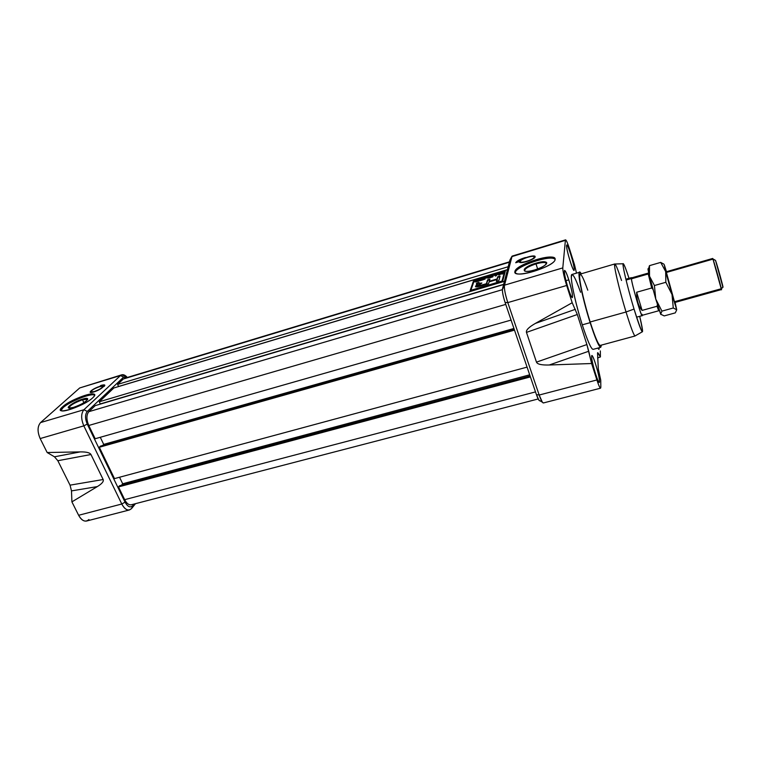 <?xml version="1.0" encoding="UTF-8"?>
<svg xmlns="http://www.w3.org/2000/svg" width="761" height="761" viewBox="0 0 761 761"><rect width="100%" height="100%" fill="white"/><g stroke="black" fill="none" stroke-linecap="round" stroke-linejoin="round"><path stroke-width="1.14" d="M535.858 263.211C550.488 258.626 549.613 265.627 534.66 269.965C519.744 274.521 521.38 267.368 535.858 263.211C542.279 261.432 545.922 261.308 546.779 262.84C546.246 265.094 542.212 267.463 534.66 269.965C530.712 271.106 527.658 271.563 525.509 271.316C522.075 269.622 525.518 266.921 535.858 263.211L535.991 263.877C542.821 262.031 546.274 262.06 546.369 263.972L545.932 262.906C544.22 262.145 540.909 262.469 535.991 263.877C527.706 266.711 523.996 269.147 524.881 271.192C523.996 269.147 527.706 266.711 535.991 263.877L537.656 268.956M515.302 272.524C515.901 266.046 551.639 254.193 555.111 259.377L554.588 258.959C549.09 254.878 515.853 266.388 515.302 272.524L515.777 273.189C520.981 277.404 555.482 265.351 555.111 259.415L554.236 257.865C548.748 253.803 515.501 265.323 514.94 271.439C515.749 264.191 556.71 251.824 555.111 259.415C555.159 266.721 511.887 279.563 514.94 271.439M565.594 239.858L565.394 240.333C565.832 239.002 567.221 241.903 569.551 249.047L574.488 264.685L569.551 249.047C567.658 243.159 566.336 240.096 565.594 239.858L512.096 256.124L504.353 285.87C504.286 289.684 505.437 295.258 507.806 302.602L539.168 395.035L542.327 402.16L543.402 402.959L600.562 388.186L600.829 387.064C600.638 389.622 599.326 387.254 596.89 379.967C598.641 385.323 599.868 388.062 600.562 388.186M511.753 256.638L509.927 260.034L502.498 288.828C502.174 291.501 503.04 296.058 505.095 302.488L536.429 394.617C537.989 399.049 539.149 401.095 539.91 400.771L538.921 400.2L536.429 394.617L505.095 302.488C503.24 296.752 502.346 292.376 502.412 289.37L509.927 260.034L511.753 256.638L565.394 240.333L562.788 267.91C562.807 271.23 564.101 277.09 566.679 285.48C564.101 277.09 562.807 271.23 562.788 267.91L565.394 240.333L511.753 256.638L504.457 285.175L562.788 267.91L504.457 285.175C504.067 288.571 505.18 294.383 507.806 302.602L566.679 285.48L507.806 302.602L539.168 395.035C541.004 400.286 542.422 402.93 543.411 402.959M519.383 261.632L520.02 262.412C522.826 263.544 535.107 259.044 535.126 256.876L535.021 256.447C533.899 254.383 519.573 259.14 519.383 261.632C519.668 258.835 535.991 253.889 535.126 256.876C534.964 259.682 518.289 264.704 519.383 261.632L520.134 262.374L520.362 261.927L520.134 262.374M518.46 261.908C519.012 260.585 521.352 259.12 525.48 257.513C519.963 259.206 516.709 260.956 515.701 262.745C516.709 260.956 519.963 259.206 525.48 257.513C521.352 259.12 519.012 260.585 518.46 261.908L515.701 262.745L518.46 261.908M600.334 350.926L600.41 356.938L597.651 352.647L598.165 353.094L597.547 353.408L598.165 353.094L600.41 356.938L597.575 357.965L600.41 356.938L600.334 350.926M597.547 353.237L598.308 368.99L597.547 353.237M600.733 380.167L598.308 368.99L600.733 380.167L600.829 387.064L600.733 380.167M596.89 379.967L591.63 363.52L586.893 344.552L588.748 351.249L549.242 364.995C541.604 365.213 537.342 364.262 536.476 362.131L526.469 332.395C525.861 330.141 528.828 327.144 535.392 323.406L572.196 302.735L577.304 314.502L572.196 302.735L566.679 285.48L572.196 302.735L535.392 323.406C528.828 327.144 525.861 330.141 526.469 332.395L536.476 362.131C537.342 364.262 541.604 365.213 549.242 364.995L591.63 363.52L588.748 351.249L549.242 364.995L591.63 363.52L596.89 379.967L539.168 395.035L536.429 394.617L539.168 395.035L596.89 379.967M586.893 344.552L577.304 314.502L526.469 332.395L577.304 314.502L586.893 344.552L536.476 362.131L586.893 344.552M574.488 264.685L576.496 273.151L574.488 264.685M599.078 347.758L598.917 349.366L597.946 348.062C598.869 349.889 599.24 349.784 599.078 347.758M568.781 279.848C571.787 289.846 572.966 295.772 572.329 297.618C571.53 297.446 570.141 294.336 568.153 288.286C565.119 278.174 563.92 272.219 564.576 270.412C565.404 270.631 566.802 273.77 568.781 279.848C574.003 295.915 573.518 305.228 568.153 288.286C562.74 271.534 563.568 263.154 568.781 279.848L565.984 280.666M579.606 272.238L571.996 274.464C569.266 274.16 574.774 301.622 582.27 324.842C587.502 340.852 591.107 349.023 593.076 349.375L600.743 347.311C598.878 346.921 595.349 338.702 590.155 322.654C582.698 299.358 577.038 271.867 579.606 272.238L581.242 273.789C575.754 264 581.128 294.517 590.155 322.654L582.27 324.842C576.515 306.854 571.549 285.327 571.34 277.765C571.644 271.087 574.726 275.92 580.576 292.253M574.222 269.717L574.022 270.288C572.824 271.42 566.041 248.876 566.603 245.594L566.793 245.109C568.029 244.119 574.669 266.131 574.222 269.717C574.146 275.235 566.013 249.541 566.603 245.594C566.84 240.666 574.688 265.551 574.222 269.717L573.547 269.917M599.478 381.194C599.782 388.671 591.411 362.502 591.639 356.624L591.896 355.672C593.219 354.674 599.611 376.219 599.478 381.194L599.221 382.269C597.937 383.392 591.392 361.285 591.639 356.624C591.535 349.794 599.592 375.135 599.478 381.194L598.45 381.461M525.28 269.147L525.061 268.329L525.28 269.147M590.155 322.654C596.976 343.335 600.695 350.821 601.333 345.123L600.743 347.311M621.547 280.467C616.467 265.142 614.213 260.728 614.764 267.225C615.706 274.502 620.814 294.859 626.037 312C630.821 327.468 633.837 335.468 635.102 335.981L600.22 345.427C598.45 345.056 595.102 337.237 590.165 321.989C583.088 299.882 577.713 273.77 580.148 274.112L614.821 263.953C613.1 263.392 619.159 289.589 626.037 312L634.037 309.061C627.302 286.907 621.357 261.442 623.364 263.753C624.286 264.695 626.17 269.556 629.014 278.326C624.429 264.39 622.527 260.642 623.297 267.063C624.381 274.15 629.214 293.08 634.037 309.061C638.821 324.652 641.637 332.205 642.493 331.691L635.235 335.839M634.037 309.061C642.741 336.248 644.634 338.664 639.706 316.319C641.865 325.299 642.788 330.426 642.493 331.691M534.669 257.627L533.623 256.495C531.121 255.515 520.429 259.415 520.305 261.346L520.381 261.755C521.333 263.601 534.136 259.339 534.193 257.161C534.051 259.634 519.354 264.057 520.305 261.346C520.553 258.883 534.973 254.516 534.193 257.161L534.821 257.456M519.002 261.061L517.033 262.336L519.002 261.061M82.511 399.154C93.765 395.615 84.5 404.224 73.475 407.401C62.155 410.873 71.838 402.198 82.511 399.154C85.698 398.231 87.448 398.174 87.734 398.973C86.431 401.646 81.684 404.462 73.475 407.401L69.241 408.115C64.98 407.925 74.825 401.332 82.511 399.154L82.511 399.772C85.746 398.84 87.401 398.831 87.496 399.734L87.22 399.249L82.511 399.772C73.827 402.969 69.384 405.746 69.175 408.105C69.384 405.746 73.827 402.969 82.511 399.772L83.91 402.683M63.039 407.725C69.689 401.437 91.786 392.676 94.564 395.206L94.507 395.168C91.51 392.771 69.632 401.494 63.039 407.725L60.975 410.54L63.039 407.725L62.592 406.821C60.547 408.676 60.024 409.922 61.023 410.579C63.924 413.052 86.621 403.901 92.737 397.794C94.592 396.043 95.03 394.873 94.069 394.265C91.082 391.877 69.203 400.6 62.592 406.821C72.133 397.879 103.106 388.538 92.737 397.794C83.406 406.916 51.168 416.476 62.592 406.821M129.475 509.946L86.63 521.019C83.653 521.532 80.989 519.62 78.63 515.283L121.779 504.01L83.824 425.865L40.171 438.564L47.163 452.519L54.459 456.8L80.286 451.891C86.383 451.815 89.931 452.69 90.959 454.517L57.836 460.719L70.041 485.157L57.836 460.719L54.459 456.8L47.163 452.519L80.286 451.891L47.163 452.519L40.171 438.564C37.241 431.668 37.384 426.341 40.58 422.564L83.929 409.732L120.476 375.554L123.615 377.123L127.686 377.361L123.615 377.123L87.306 411.416C84.985 414.365 84.966 418.588 87.239 424.086L125.051 502.165C127.696 506.845 130.274 508.025 132.775 505.694L131.634 508.472L135.496 503.668L131.634 508.472L129.475 509.946C126.659 510.412 124.091 508.434 121.779 504.01L83.824 425.865C80.923 418.854 80.961 413.48 83.929 409.732L120.476 375.554L121.75 374.812L126.687 376.752C124.319 374.488 122.245 374.089 120.476 375.554L79.696 387.958L121.75 374.812M79.696 387.958L120.476 375.554L123.615 377.123L87.306 411.416C84.985 414.365 84.966 418.588 87.239 424.086L83.824 425.865L40.171 438.564C37.241 431.668 37.384 426.341 40.58 422.564L79.696 387.958L40.58 422.564L83.929 409.732C80.961 413.48 80.923 418.854 83.824 425.865L87.239 424.086L125.051 502.165C127.696 506.845 130.274 508.025 132.775 505.694L134.107 504.029L131.634 508.472C128.447 511.459 125.165 509.975 121.779 504.01L125.051 502.165L121.779 504.01L78.63 515.283L71.905 501.87L71.496 490.893L70.041 485.157L103.154 479.525C103.934 481.38 101.984 483.739 97.322 486.593L71.905 501.87L71.496 490.893L70.041 485.157L103.154 479.525C103.934 481.38 101.984 483.739 97.322 486.593L71.905 501.87L78.63 515.283C82.083 521.123 85.517 522.541 88.932 519.525M100.138 386.084L104.086 385.627L104.152 386.398L104.647 384.999L100.138 386.084L100.842 385.447C104.523 384.438 105.627 384.762 104.152 386.398C104.638 385.294 103.306 385.19 100.138 386.084M99.796 386.407C107.643 383.934 101.413 389.718 93.755 391.953C99.758 389.765 102.992 387.815 103.439 386.103L99.796 386.407C93.061 388.938 89.941 390.945 90.445 392.429L93.755 391.953C85.869 394.398 92.3 388.576 99.796 386.407L99.834 386.617M90.959 454.517L103.154 479.525L90.959 454.517C89.931 452.69 86.383 451.815 80.286 451.891L54.459 456.8L57.836 460.719L90.959 454.517M94.117 391.62C87.154 393.779 92.823 388.643 99.444 386.731C94.174 388.643 91.33 390.364 90.911 391.886L94.117 391.62C100.091 389.375 102.84 387.596 102.383 386.303L99.444 386.731C106.369 384.543 100.861 389.661 94.117 391.62L94.155 391.829M104.847 385.437L102.079 385.608L104.847 385.437M123.301 379.007L117.603 384.41L118.573 386.493L117.603 384.41L123.301 379.007L509.366 262.222L124.404 378.35L509.461 261.832M117.603 384.41L508.196 266.731L117.603 384.41M118.573 386.493L507.444 269.641L118.573 386.493M131.273 504.771C128.856 505.171 126.659 503.468 124.671 499.663C126.659 503.478 128.866 505.171 131.282 504.771L538.189 398.964M118.497 486.916L124.671 499.663L535.506 391.905L124.671 499.663L118.497 486.916L530.407 376.904L118.497 486.916L119.487 485.765L530.094 375.982L119.487 485.765L118.497 486.916M122.692 483.777L529.694 374.812L122.692 483.777L121.446 485.242L122.692 483.777L119.544 477.242L122.692 483.777M114.483 478.612L527.078 367.125L114.483 478.612L99.311 447.259L514.503 330.141L99.311 447.259L114.483 478.612M100.347 446.174L514.227 329.323L100.347 446.174L99.311 447.259L100.347 446.174M103.715 444.405L513.932 328.476L103.715 444.405L102.63 445.527L103.715 444.405L100.281 437.29L103.715 444.405M95.182 438.745L511.078 320.077L95.182 438.745L88.771 425.485C86.288 419.501 86.307 414.897 88.828 411.682C86.307 414.897 86.288 419.501 88.771 425.485L95.182 438.745M95.23 405.623L88.828 411.682L502.393 289.675L88.828 411.682L95.23 405.623L503.592 284.566L95.23 405.623M504.067 285.908L503.839 286.792M100.309 403.92L503.658 284.338L100.309 403.92L99.282 401.77L504.429 281.323L99.282 401.77L100.309 403.92M113.836 387.977L99.282 401.77L113.836 387.977L507.425 269.717L113.836 387.977M470.079 290.731L502.707 281.028L505.323 271.106L473.589 280.638L470.079 290.731L473.589 280.638L473.77 281.161L473.589 280.638L505.323 271.106L502.707 281.028L470.079 290.731M473.77 281.161L470.488 290.607L473.77 281.161M505.152 271.734L504.657 271.886L505.152 271.734M502.317 281.142L504.543 271.544L474.217 280.647L470.888 290.283L502.032 281.018L504.543 271.544L474.217 280.647L470.888 290.283L502.032 281.018L504.543 271.544L502.317 281.142M480.181 279.363L483.996 278.05L483.482 279.648L479.782 280.761L482.864 279.668L483.026 279.163L480.267 279.82L483.264 278.431L480.239 279.173L483.996 278.05L483.482 279.648L479.782 280.761L482.864 279.668L483.026 279.163L480.267 279.82L483.264 278.431L480.181 279.363M490.027 277.061L493.337 275.244L492.871 276.833L489.485 277.851L492.243 276.852L492.396 276.357L490.084 276.88L493.337 275.244L492.871 276.833L489.485 277.851L492.243 276.852L492.396 276.357L490.027 277.061M499.825 273.294L499.616 274.036L503.145 272.305L502.717 273.884L502.032 274.093L502.212 273.427L498.702 275.092L499.825 273.294L499.616 274.036L503.145 272.305L502.717 273.884L502.032 274.093L502.212 273.427L498.702 275.092L499.825 273.294M476.367 284.015L476.519 284.614L477.746 284.585C475.73 285.603 475.064 286.374 475.749 286.887L488.524 283.786L489.095 281.884L496.923 279.544L496.391 281.446L498.816 280.723L500.082 276.11L497.694 276.823L497.095 278.954L489.275 281.285L489.922 279.154L487.544 279.867L486.346 283.748L478.003 285.974C477.499 285.537 478.174 284.966 480.039 284.253L481.903 283.016L478.774 283.691L479.021 282.417L476.662 283.121L476.367 284.015L476.662 283.121L479.021 282.417L478.736 283.301L481.903 283.016L480.039 284.253C476.9 285.917 477.271 286.269 481.133 285.308L486.346 283.748L487.544 279.867L489.922 279.154L489.275 281.285L497.095 278.954L497.694 276.823L500.082 276.11L498.816 280.723L496.391 281.446L496.923 279.544L489.095 281.884L488.524 283.786L482.036 285.717C475.473 287.572 474.046 287.192 477.746 284.585L476.367 284.015L476.529 284.624L476.367 284.015M497.247 274.502L495.497 276.053L494.079 275.016L498.607 273.665L495.497 276.053L494.079 275.016L497.247 274.502M485.061 277.727L487.972 277.984L489.028 276.538L488.543 278.136L485.623 277.87L484.557 279.325L485.061 277.727L487.972 277.984L488.353 276.738L489.028 276.538L488.543 278.136L485.623 277.87L484.557 279.325L485.061 277.727L485.537 278.165L485.061 277.727M475.673 280.543L478.403 280.362L479.306 279.458L478.774 281.056L476.538 281.732L474.95 281.97L476.453 280.952L474.902 280.78L478.403 280.362L479.306 279.458L478.774 281.056L476.538 281.732L474.902 281.817L476.453 280.952L474.902 280.78L475.673 280.543M477.927 285.118L477.746 284.585L477.927 285.118L475.758 286.897L477.927 285.118M476.843 283.644L476.548 284.538L476.843 283.644L478.812 283.063L476.843 283.644M480.476 284.005L480.296 283.473L480.476 284.005L478.878 283.986L480.476 284.005M478.155 286.012C477.956 286.688 479.011 286.631 481.323 285.841L481.133 285.308L481.323 285.841L486.526 284.281L487.544 279.867L487.725 280.39L489.723 279.791L487.725 280.39L486.526 284.281L478.089 286.222M489.447 281.779L489.275 281.285L489.447 281.779M497.275 279.487L497.694 276.823L497.275 279.487M499.91 276.747L497.875 277.356L499.91 276.747M497.104 280.086L496.762 281.332L497.104 280.086M502.336 273.798L502.46 272.505L502.973 272.933L502.336 273.798M502.384 273.989L502.212 273.427L502.384 273.989M499.054 274.978L499.149 273.503L499.644 273.931L499.054 274.978M494.64 275.434L494.783 274.807L495.44 275.625L494.64 275.434M495.497 275.777L495.316 275.254L495.934 275.767L496.99 274.75L495.316 275.254L496.99 274.75L495.982 275.901L495.316 275.254L495.497 275.777M492.519 276.728L492.662 275.444L493.147 275.882L492.519 276.728M492.557 276.928L492.396 276.357L492.557 276.928M488.239 278.222L488.353 276.738L488.828 277.175L488.239 278.222M484.938 279.211L485.242 278.25L484.938 279.211M483.197 279.734L483.026 279.163L483.197 279.734M483.159 279.534L483.264 278.431L483.159 279.534M478.469 280.923L478.64 279.658L479.097 280.096L478.469 280.923M478.498 281.142L478.336 280.552L475.568 281.618L478.336 280.552L475.568 281.618L478.336 280.552L478.498 281.142M712.876 258.883L715.54 260.405L722.807 286.821L721.39 289.123M674.741 302.517L721.428 289.57L712.971 259.12L712.677 258.464L666.094 271.81M631.345 278.545L631.402 277.632L631.345 278.545C631.725 283.948 641.333 317.08 642.103 315.653L642.198 315.32C642.474 320.742 631.801 284.585 631.345 278.545L626.084 280.058M658.75 309.67C659.093 311.801 658.531 310.659 657.066 306.255L657.409 304.543L657.066 306.255L642.084 310.412L636.653 292.243L642.084 310.412C638.374 306.074 636.557 300.024 636.653 292.243L651.692 287.991L648.248 273.979L631.43 278.811C631.801 284.148 641.266 316.776 642.027 315.368L658.817 310.735L657.066 306.255L642.084 310.412C638.374 306.074 636.557 300.024 636.653 292.243L651.692 287.991L648.22 273.104L631.487 277.917L631.43 278.811C631.972 285.461 643.397 323.511 642.056 314.283M651.692 287.991L652.986 289.361L651.692 287.991M666.408 272.457L674.579 302.136L666.151 271.791M648.572 269.67L648.41 269.28C647.925 268.224 647.868 268.671 648.239 270.612L649.514 276.195L649.475 265.646L648.41 269.28C647.621 267.634 647.992 269.946 649.514 276.195L655.754 299.054L649.514 276.195L649.475 265.646L660.691 262.402L665.675 271.572L665.837 282.293L654.422 285.527L649.514 276.195L654.422 285.527L655.754 299.054L660.691 314.207L661.927 311.125L655.754 299.054L660.948 314.578M663.934 264.181L660.691 262.402L665.675 271.572L664.239 264.704L666.465 271.696L664.562 265.637L665.675 271.572L676.719 309.794L672.02 294.507L673.276 307.996L661.927 311.125L655.754 299.054L654.422 285.527L665.837 282.293L672.02 294.507L665.675 271.572L665.837 282.293L672.02 294.507L673.276 307.996L676.719 309.794L675.302 312.866L664.21 315.91L660.691 314.207L660.605 313.218M661.927 311.125L673.276 307.996L676.719 309.794L675.112 302.412L676.719 309.794L675.302 312.866L664.21 315.91L660.691 314.207M587.777 290.179C582.393 275.111 579.673 270.868 579.635 277.48C580.044 284.842 584.8 305.066 590.165 321.989L626.037 312M535.392 323.406L575.354 309.318L535.392 323.406M505.095 302.488L507.806 302.602L505.095 302.488M504.457 285.175L502.498 288.828L504.457 285.175M103.23 386.902L102.687 386.797M97.322 486.593L71.496 490.893L97.322 486.593M87.306 411.416L83.929 409.732L87.306 411.416M505.751 304.4L88.771 425.485L505.751 304.4M722.636 286.374C724.824 292.614 717.271 264.914 715.54 260.405L712.971 259.12C714.902 264.267 723.568 295.972 721.086 288.79L674.436 301.727M712.971 259.12L666.217 272.505M648.248 273.979C648.011 272.314 648.439 273.094 649.542 276.319M660.691 262.402L649.475 265.646M554.588 258.959L554.236 257.865M534.869 257.389L535.021 256.447M623.364 263.753L615.021 264.01M520.381 261.755L520.277 262.478M542.327 402.16L538.921 400.2M504.353 285.87L502.412 289.37M546.408 263.525L546.779 262.84M546.303 264.048L545.932 262.906M94.507 395.168L94.069 394.265M90.911 391.886L90.892 392.486M103.42 386.617L103.439 386.103M87.486 399.592L87.734 398.973M87.477 399.772L87.22 399.249M478.964 284.214L478.774 283.691M478.184 286.507L478.003 285.974M636.567 317.185L642.103 315.653M625.875 279.22L631.402 277.632M660.129 312.838L660.605 313.228M649.104 268.205L648.239 270.612"/></g></svg>
